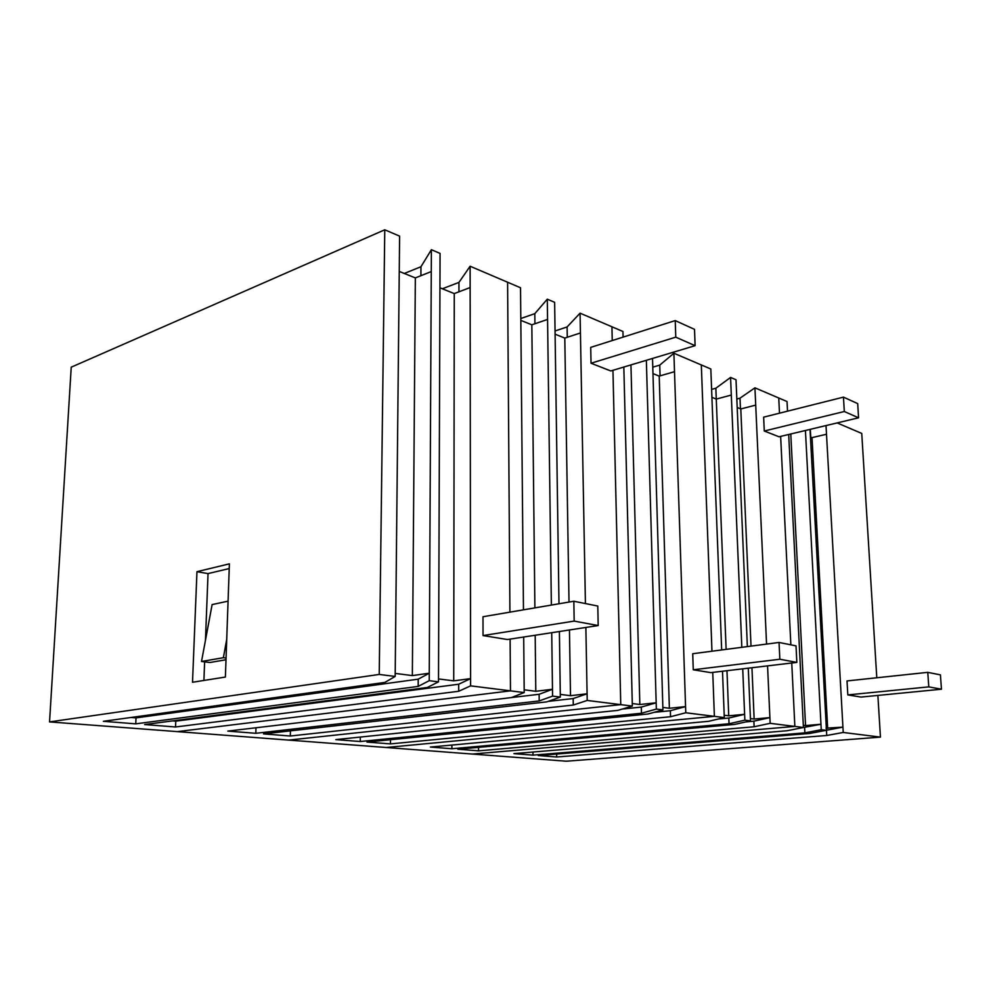 <?xml version="1.0" encoding="UTF-8"?>
<svg xmlns="http://www.w3.org/2000/svg" width="991" height="991" viewBox="0 0 991 991"><rect width="100%" height="100%" fill="white"/><g stroke="black" fill="none" stroke-linecap="round" stroke-linejoin="round"><path stroke-width="1.49" d="M590.71 347.383L675.23 320.589L675.775 337.163L591.032 363.239L590.71 347.383M591.032 363.239L610.778 370.956L695.112 345.686L694.518 329.359L675.23 320.589M695.112 345.686L675.775 337.163M763.64 417.161L843.465 397.131L844.307 411.513L764.284 431.011L763.64 417.161M764.284 431.011L779.037 436.783L858.565 417.806L857.698 403.61L843.465 397.131M858.565 417.806L844.307 411.513M598.192 625.544L507.417 639.529L483.038 635.565L482.989 616.736L573.839 601.24L597.796 606.046L598.192 625.544L574.173 621.097L573.839 601.24M483.038 635.565L574.173 621.097M796.838 662.397L710.82 672.629L693.266 669.78L692.721 653.726L779.05 642.453L796.021 645.872L796.838 662.397L779.843 659.238L779.05 642.453M693.266 669.78L779.843 659.238M941.45 689.216L861.043 697.069L847.813 694.914L847.008 680.941L927.774 672.344L940.434 674.883L941.45 689.216L928.79 686.874L927.774 672.344M847.813 694.914L928.79 686.874M49.55 721.906L379.231 674.437L384.768 229.788L71.228 367.178L49.55 721.906L177.315 731.618L510.476 690.851L510.117 639.121L510.476 690.851L524.202 692.56L511.306 697.602L227.806 731.098L255.814 733.303L255.975 727.778M442.345 288.777L458.957 282.398L470.118 266.232L507.603 282.237L509.919 612.141L507.603 282.237L520.523 287.749L523.459 609.824M384.768 229.788L399.608 236.131L395.174 676.432L384.88 682.415L103.361 721.299L135.742 723.851L136.027 717.893L131.01 717.484M379.231 674.437L395.174 676.432M135.742 723.851L418.177 686.404L429.214 680.681L438.505 681.845L427.27 687.506L144.636 724.557L175.531 726.985L458.697 691.272L470.589 685.859L510.476 690.851L177.315 731.618L288.654 740.091L620.762 704.638L612.946 370.312L620.762 704.638L632.345 706.087L617.777 710.386L335.8 739.608L360.241 741.528L360.315 737.069M196.961 571.683L192.514 682.254L225.391 677.051L229.392 563.842L196.961 571.683L208.036 573.603L205.459 640.26M438.505 681.845L440.066 253.399L431.382 249.695L420.964 266.74L404.316 273.466M418.177 686.404L418.227 679.157L136.027 717.893M429.214 680.681L429.252 673.223L418.227 679.157M431.382 249.695L429.252 673.223L412.343 675.589L395.198 673.409M175.531 726.985L175.779 721.163L172.533 720.891M458.697 691.272L458.697 684.224L175.779 721.163M470.589 685.859L470.589 678.612L458.697 684.224M470.118 266.232L470.589 678.612L453.729 680.854L438.517 678.922M204.629 661.864L203.911 680.445M229.218 568.549L208.036 573.603M420.964 266.74L420.902 275.696M458.957 282.398L458.944 291.8M431.271 271.571L415.34 277.914L412.343 675.589M415.34 277.914L399.262 271.435M470.143 287.563L454.262 293.584L453.729 680.854M454.262 293.584L439.942 287.811M226.059 658.036L223.384 657.702L201.507 661.48L209.943 662.496L225.998 659.746M201.507 661.48L212.124 604.584L228.066 601.165M223.384 657.702L226.728 639.269M555.047 330.969L567.1 326.943L580.069 313.168L611.93 326.77L612.252 340.545L611.93 326.77L622.943 331.477L623.091 337.113M523.694 637.027L524.202 692.56M551.727 632.704L552.569 696.116L560.336 697.082L546.834 701.863L263.507 733.91L290.301 736.016L573.281 705.047L587.205 700.439L620.762 704.638L288.654 740.091L386.168 747.499L714.387 716.344L724.297 717.583L708.664 721.299L430.379 747.053L451.908 748.75L451.908 745.059M552.569 696.116L539.191 700.947L255.814 733.303M535.19 635.256L535.797 691.284L552.482 689.278L539.116 694.295L511.381 697.565M535.797 691.284L524.177 689.81M520.808 318.52L534.818 313.651L547.292 299.183L547.565 319.436L531.833 324.813L534.892 607.879M531.833 324.813L520.82 320.378M547.292 299.183L554.638 302.317L558.986 603.767M539.191 700.947L539.116 694.295M547.565 319.436L551.368 605.067M559.395 631.527L560.336 697.082M290.301 736.016L290.437 730.862M573.281 705.047L573.17 698.556L548.184 701.38M587.205 700.439L587.093 693.787L573.17 698.556M580.069 313.168L585.421 603.569M585.867 627.452L587.093 693.787L570.506 695.694L560.299 694.406M534.818 313.651L534.929 323.76M567.1 326.943L567.261 337.274M580.441 332.964L564.796 338.092L569.007 602.057M569.453 629.979L570.506 695.694M564.796 338.092L555.096 334.178M788.687 434.479L803.428 727.481L787.151 730.739L513.92 753.631L533.009 755.13L532.985 752.033M736.833 399.014L739.992 398.184L754.931 387.828L778.753 397.998L779.496 413.185L778.753 397.998L787.027 401.528L787.511 411.166M646.355 360.303L656.352 709.085L662.929 709.915L647.965 714.015L366.98 742.061L390.442 743.907L670.535 716.728L685.772 712.764L714.387 716.344L386.168 747.499L472.286 754.052L794.856 726.415L803.428 727.481M742.73 668.838L744.86 720.16L750.521 720.866L734.653 724.421L457.842 749.208L478.554 750.844L754.126 726.762L770.156 723.319L794.856 726.415L472.286 754.052L566.319 761.212L880.442 737.118L877.877 695.422M805.423 430.478L821.254 729.71L826.16 730.33L809.758 733.451L538.286 755.551L556.707 757L826.742 735.483L843.23 732.46L880.442 737.118M821.254 729.71L804.878 732.857L533.009 755.13M790.781 433.971L805.547 725.573L820.957 724.26L802.239 727.716M805.547 725.573L803.317 725.288M837.122 422.922L861.749 433.426L876.787 677.77M794.856 726.415L791.747 663.004L794.856 726.415M790.855 644.831L780.635 436.399L790.855 644.831M804.878 732.857L804.605 727.518M810.019 429.388L826.742 735.483M556.707 757L556.669 754.052M843.23 732.46L842.932 727.121L826.457 730.256M826.011 425.573L842.932 727.121L826.048 728.187M810.304 429.314L810.725 437.118M826.494 434.244L812.013 437.638L827.671 728.385M812.013 437.638L810.427 436.994M652.784 367.165L659.746 365.122L673.905 353.242L701.318 364.936L711.959 651.211L701.318 364.936L710.82 368.986L721.671 649.947M722.501 671.241L724.297 717.583M744.86 720.16L729.042 723.752L451.908 748.75M726.96 670.709L728.732 715.812L744.625 714.313L728.819 718.029L718.277 719.02M728.732 715.812L724.198 715.229M711.6 389.389L715.849 388.237L730.578 377.435L731.308 395.062L716.27 399.088L726.118 649.365M715.849 388.237L716.27 399.088L711.91 397.329M730.578 377.435L736.016 379.751L747.363 646.59M714.387 716.344L712.752 672.393L714.387 716.344M729.042 723.752L728.819 718.029M731.308 395.062L741.825 647.321M748.279 668.169L750.521 720.866M478.554 750.844L478.554 747.363M754.126 726.762L753.891 721.175L745.975 721.882M770.156 723.319L769.896 717.608L753.891 721.175M754.931 387.828L766.563 644.088M767.554 665.878L769.896 717.608L754.151 719.045L750.422 718.574M739.992 398.184L740.45 408.825M755.712 405.108L740.797 408.961L751.017 646.12M751.946 667.736L754.151 719.045M740.797 408.961L737.193 407.512M623.835 367.054L632.345 706.087M656.352 709.085L641.474 713.235L360.241 741.528M630.945 364.923L639.839 704.514L656.166 702.792L641.301 707.078L622.261 709.06M639.839 704.514L632.283 703.548M641.474 713.235L641.301 707.078M652.524 358.457L662.929 709.915M390.442 743.907L390.479 739.707M670.535 716.728L670.35 710.72L654.023 712.356M685.772 712.764L685.561 706.62L670.35 710.72M673.905 353.242L685.561 706.62L669.371 708.268L662.868 707.438M659.746 365.122L660.068 375.862M674.524 371.687L659.213 376.109L669.371 708.268M659.213 376.109L652.97 373.595"/></g></svg>
